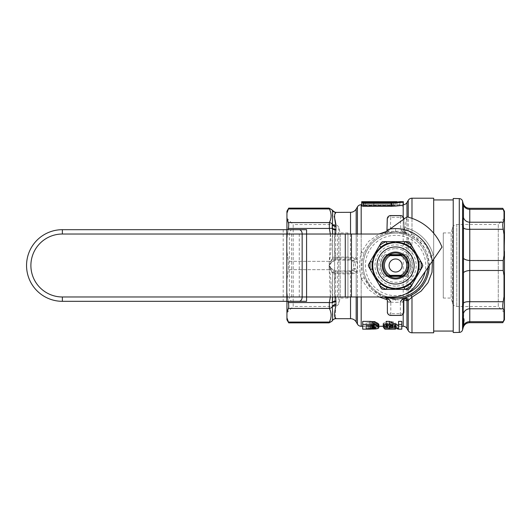 <?xml version="1.0" encoding="UTF-8"?>
<svg xmlns="http://www.w3.org/2000/svg" width="531" height="531" viewBox="0 0 531 531"><rect width="100%" height="100%" fill="white"/><g stroke="black" fill="none" stroke-linecap="round" stroke-linejoin="round"><path stroke-width="0.4" stroke-dasharray="2.65 1.99" d="M388.134 296.975A32.345 32.345 0 0 1 395.582 233.155A32.345 32.345 0 0 1 427.853 267.71M395.582 233.155A32.345 32.345 0 0 1 427.926 265.5A32.345 32.345 0 0 1 395.582 297.845A32.345 32.345 0 0 1 363.237 265.5A32.345 32.345 0 0 1 395.582 233.155M405.538 293.982A30.174 30.174 0 0 1 365.408 265.5A30.174 30.174 0 0 1 395.582 235.326A30.174 30.174 0 0 1 425.112 271.699M406.786 297.227L410.45 295.687C435.042 285.671 434.916 245.209 410.45 235.313L403.175 232.724L395.582 231.855L406.56 233.693C405.445 233.54 404.662 232.485 404.224 230.54L403.918 218.958A3.471 3.471 0 0 0 400.447 215.573L390.716 215.573L390.716 217.312L400.447 217.312A3.471 1.739 178.5 0 1 403.918 218.958A3.471 3.471 0 0 0 400.447 215.573L400.752 228.854A3.471 1.739 178.5 0 1 404.224 230.5L403.859 218.938M429.227 265.706A33.645 33.645 0 0 0 406.554 233.693A3.471 3.471 0 0 1 404.224 230.5L403.925 219.091M403.832 300.719A3.471 1.739 0 0 1 400.354 302.458L400.354 315.427A3.471 3.471 0 0 0 403.832 311.956A3.471 1.739 0 0 1 400.354 313.688L390.803 313.688L390.803 315.427L400.354 315.427A3.471 3.471 0 0 0 403.832 311.956L403.832 300.553C404.297 298.614 405.087 297.572 406.208 297.426L395.582 299.145L402.491 298.429L406.175 297.433M403.381 204.74L403.208 206.108L399.909 205.948L399.909 204.72L396.936 204.72L396.936 205.948L395.197 206.327L373.864 206.327C366.47 205.889 362.414 205.364 361.704 204.74L393.458 204.72L363.443 204.847C361.199 204.933 361.199 205.039 363.443 205.178L390.982 205.178L396.936 204.74L396.936 202.245M403.938 299.862L387.179 299.703M363.443 201.807L363.443 204.847C361.199 204.933 361.199 205.039 363.443 205.178L363.443 202.576L363.443 205.616L361.704 205.948M363.39 201.807L363.39 204.72L361.704 204.74L361.704 201.707C362.407 202.324 366.463 202.849 373.864 203.287L395.197 203.287L396.936 202.908L396.936 205.948M379.127 296.975L368.494 289.508L361.186 278.702C359.162 269.894 359.162 261.093 361.186 252.298L368.6 241.379L379.36 233.919M386.541 231.443L403.208 231.138L406.965 230.308L408.22 230.58L425.61 244.751L432.407 261.079M403.381 201.68L403.381 202.908L399.909 202.908L399.909 201.707L399.909 204.74L391.228 205.616L363.443 205.616M401.794 326.28L386.13 326.28M378.849 326.28L362.706 326.28M395.429 326.127L384.922 326.127L383.389 324.288L392.09 324.501L392.927 324.063L392.927 323.558L391.241 322.802L388.108 322.802L386.276 323.671L383.07 323.578L384.975 322.224L387.776 321.514L391.573 321.514L394.374 322.224L396.139 323.439L396.139 324.043L395.13 324.68L391.573 325.297L387.013 325.198L387.557 325.822L395.429 325.822L395.429 328.662M372.437 321.408L375.649 321.408L375.649 326.127L367.937 325.808L367.937 325.403L372.437 325.403L372.437 321.408L372.437 328.443L367.937 328.443L367.937 328.848L373.034 329.167M332.506 216.031L332.306 224.401A3.471 3.153 26.7 0 0 329.353 222.575L329.353 228.449C331.689 239.461 331.689 250.426 329.353 261.345L329.074 265.5L332.579 258.537L335.731 258.073L350.533 258.073C353.181 257.98 355.06 258.517 356.175 259.699C357.708 263.555 357.708 267.425 356.175 271.301C355.066 272.476 353.188 273.02 350.533 272.927L335.731 272.927L332.579 272.463L330.647 269.323A3.471 1.308 168.2 0 1 329.353 269.655A3.471 1.308 168.2 0 0 330.428 269.396L332.625 273.784A4.341 0.684 6 0 1 335.625 273.896L350.533 273.896L356.175 273.339L357.423 270.146L357.423 260.854L356.175 257.661L350.533 257.104L335.625 257.104A4.341 0.684 174 0 1 332.625 257.216L329.074 265.5L330.428 269.396A4.341 1.852 148.8 0 1 331.769 268.64L329.074 265.5L329.353 269.655C331.689 280.667 331.689 291.632 329.353 302.551L329.353 308.425A3.471 3.153 153.3 0 0 332.306 306.599L332.652 311.212M336.004 318.64L335.997 318.607A4.341 4.334 -13.8 0 0 332.306 320.664L332.247 320.81A4.341 4.341 -0 0 1 336.004 318.64L336.004 318.686M335.174 317.359L335.997 300.997C334.191 293.205 334.065 284.171 335.625 273.896L335.625 270.949A4.341 2.98 128 0 0 332.625 273.784L332.247 303.015A4.341 2.94 -0 0 1 336.004 301.548M347.938 232.936L347.938 298.064L347.938 232.936L340.205 232.936L338.811 227.753A4.341 4.341 0 0 0 334.623 224.54L293.192 224.54L293.192 306.46L286.939 312.713L286.939 218.287L286.939 312.713M347.938 298.064L340.205 298.064L340.205 232.936L340.205 298.064L338.811 303.247A4.341 4.341 0 0 1 334.623 306.46L293.192 306.46L293.192 224.54L286.939 218.287M286.939 211.232L286.939 251.229L288.346 261.345L288.346 269.655L286.939 279.771L286.939 319.768M288.731 208.125L286.939 213.143M286.939 301.316L286.939 292.428L288.346 302.551C288.864 305.279 288.864 307.237 288.346 308.425L329.353 308.425C331.689 312.985 331.689 317.525 329.353 322.051L329.074 322.875M332.506 314.969L332.306 320.664A3.471 3.153 -153.3 0 1 329.353 322.051L288.346 322.051L288.731 322.875M396.936 202.908L396.936 204.734M433.681 259.228L433.681 233.235M453.222 331.059L453.222 199.941L453.222 331.059M433.681 331.059L433.681 199.941L433.681 331.059M404.961 298.156L406.208 297.426L395.582 299.145L384.955 297.426L395.582 299.145L395.582 302.404L400.367 302.119L400.354 302.458M387.245 218.958L386.94 230.54C386.502 232.485 385.718 233.54 384.603 233.693C387.285 233.129 389.216 231.543 390.411 228.934L390.716 217.312A3.471 1.739 -178.5 0 0 387.338 218.58M386.96 230.5L384.61 233.693L395.582 231.855C380.694 232.651 370.299 239.647 364.405 252.849C361.126 261.265 361.126 269.702 364.405 278.151L372.085 289.581L383.694 296.975A33.645 33.645 0 0 1 384.61 233.693A3.471 3.471 0 0 0 386.84 231.257M386.94 230.54A3.471 1.739 -177.9 0 1 390.411 228.934L395.582 228.595L395.582 231.855L384.603 233.693L385.878 232.91M400.752 228.854L400.752 228.934C401.947 231.543 403.885 233.129 406.56 233.693L404.204 230.5M395.582 228.595L400.752 228.934A3.471 1.739 177.9 0 1 404.224 230.54M386.94 230.5A3.471 1.739 -178.5 0 1 390.411 228.854M403.832 300.553A3.471 1.732 2.8 0 1 400.367 302.119M390.803 302.458L390.796 302.119A3.471 1.732 -2.8 0 1 387.331 300.553L387.331 300.719A3.471 1.739 0 0 0 390.803 302.458L390.803 313.688A3.471 1.739 0 0 1 387.411 312.328M387.331 300.719L387.331 311.956M433.681 198.209L433.681 332.791M403.381 204.714L403.381 205.942M390.982 202.576L390.982 205.178M393.458 201.906L365.355 201.78L373.864 202.576L393.458 202.304L393.458 205.344L391.725 205.616L373.864 205.616L365.355 204.82L393.458 204.939M393.458 202.304L393.458 205.344M365.355 201.78L365.355 204.82M286.939 218.387L288.346 222.575C288.864 223.75 288.864 225.708 288.346 228.449L286.939 238.572L286.939 229.684M336.004 304.608A4.341 3.193 0 0 0 332.247 306.201L332.247 303.015L332.306 306.599A4.341 3.232 1.2 0 1 335.997 305.099M288.346 302.551L329.353 302.551A3.471 1.308 -168.2 0 0 332.306 302.411A4.341 2.901 -1 0 1 335.997 300.997M288.346 308.425L286.939 312.613M330.335 296.975L329.074 265.5L331.457 268.839A2.17 0.976 147.4 0 0 330.647 269.323L329.074 265.5L331.769 262.36L335.625 260.051L350.533 260.051L352.411 260.615L353.666 262.613L353.666 268.387L352.411 270.385L350.533 270.949L335.625 270.949L331.769 268.64M288.107 301.316L286.939 292.428L286.939 279.771L288.346 269.655L288.346 261.345L286.939 251.229L286.939 279.771L286.939 238.572L288.107 229.684M335.665 234.025L335.731 259.699L334.172 260.031L331.457 262.161L329.074 265.5L329.353 261.345A3.471 1.308 -168.2 0 1 330.428 261.604A4.341 1.852 -148.8 0 0 331.769 262.36M288.346 228.449L329.353 228.449A3.471 1.308 168.2 0 1 332.306 228.589L332.625 257.216A4.341 2.98 -128 0 0 335.625 260.051L335.625 257.104C334.065 246.862 334.191 237.835 335.997 230.003L335.937 224.746M335.997 225.901A4.341 3.232 -1.2 0 1 332.306 224.401L332.247 227.985L332.247 224.799A4.341 3.193 -0 0 0 336.004 226.392M336.004 229.452A4.341 2.94 -0 0 1 332.247 227.985L332.306 228.589A4.341 2.901 1 0 0 335.997 230.003M335.585 213.037L336.004 212.36A4.341 4.341 180 0 1 332.247 210.19L332.306 210.336A3.471 3.153 -26.7 0 0 329.353 208.948C331.689 213.508 331.689 218.055 329.353 222.575L288.346 222.575M335.997 212.393A4.341 4.334 13.8 0 1 332.306 210.336L332.652 212.871M329.353 208.948C328.981 207.853 328.981 207.853 329.353 208.948L288.346 208.948M332.638 296.975L332.579 272.463A2.17 1.533 130.1 0 1 334.172 270.969L350.533 271.301L354.29 269.934C355.823 266.974 355.823 264.013 354.29 261.066L350.533 259.699L335.731 259.699M335.731 271.301L335.665 296.975M331.457 268.839L334.172 270.969M330.328 234.025L329.353 261.345A3.471 1.308 -168.2 0 1 330.647 261.677A2.17 0.976 -147.4 0 0 331.457 262.161M332.638 234.025L332.579 258.537A2.17 1.533 -130.1 0 0 334.172 260.031M356.175 234.025L356.175 259.699A2.17 1.394 -25.4 0 1 354.29 261.066M356.175 296.975L356.175 271.301A2.17 1.394 25.4 0 0 354.29 269.934M352.411 260.615A4.341 3.047 -29.6 0 0 356.175 257.661L356.175 209.061M353.666 262.613A4.341 1.885 -13.5 0 0 357.423 260.854L357.423 206.891M353.666 268.387A4.341 1.885 13.5 0 1 357.423 270.146L357.423 324.109M352.411 270.385A4.341 3.047 29.6 0 1 356.175 273.339L356.175 321.939M334.238 216.363L335.18 213.635M395.429 329.167L387.557 328.855L387.013 328.238L389.017 328.384L389.017 325.344M387.484 328.291L387.484 325.251M389.017 328.384L390.312 328.384L390.312 325.344M390.312 328.384L391.573 328.337L391.573 325.297M391.573 328.337L392.874 328.244L392.874 325.204M392.874 328.244L394.374 327.939L394.374 324.899M394.374 327.939L395.13 327.72L395.13 324.68M395.13 327.72L395.635 327.474L395.635 324.434M395.635 327.474L396.139 327.076L396.139 324.043M396.139 327.076L396.139 323.439M396.139 326.479L395.635 325.988L395.635 322.948M395.635 325.988L395.13 325.629L395.13 322.596M395.13 325.629L394.374 325.264L394.374 322.224M394.374 325.264L393.617 324.965L393.617 321.925M393.617 324.965L392.834 324.76L392.834 321.72M392.834 324.76L391.573 324.547L391.573 321.514M391.573 324.547L390.312 324.448L390.312 321.408M390.312 324.448L389.044 324.448L389.044 321.408M389.044 324.448L387.776 324.547L387.776 321.514M387.776 324.547L386.515 324.76L386.515 321.72M386.515 324.76L385.732 324.965L385.732 321.925M385.732 324.965L384.975 325.264L384.975 322.224M384.975 325.264L384.218 325.629L384.218 322.596M384.218 325.629L383.714 325.988L383.714 322.948M383.07 326.28L383.07 323.578M383.714 325.988L383.07 326.618L386.276 326.711L386.276 323.671M386.276 326.711L386.853 326.266L386.853 323.226M386.853 326.266L387.258 326.061L387.258 323.021M387.258 326.061L388.108 325.842L388.108 322.802M388.108 325.842L389.163 325.695L389.163 322.656M389.163 325.695L390.185 325.695L390.185 322.656M390.185 325.695L391.241 325.842L391.241 322.802M391.241 325.842L392.09 326.061L392.09 323.021M392.09 326.061L392.495 326.266L392.495 323.226M392.495 326.266L392.927 326.598L392.927 323.558M392.927 326.598L392.927 324.063M392.927 327.103L392.495 327.388L392.495 324.348M392.495 327.388L391.241 327.693L391.241 324.653M392.09 327.541L392.09 324.501M391.241 327.693L390.185 327.786L390.185 324.746M390.185 327.786L389.15 327.786L389.15 324.746M389.15 327.786L387.856 327.687L387.856 324.647M387.856 327.687L387.026 327.541L387.026 324.501M387.026 327.541L386.462 327.328L386.462 324.288M383.389 326.28L383.389 324.288M386.462 327.328L383.389 327.328M387.013 328.238L387.013 325.198M387.557 328.855L387.557 325.822M395.429 328.855L395.429 325.822M375.649 329.167L375.649 324.448L372.437 324.448M375.649 324.448L375.649 321.408M375.649 328.954L375.649 326.127M373.034 329.114L373.034 326.127M372.722 329.094L372.722 326.054M372.065 329.014L372.065 325.974M371.428 328.948L371.428 325.908M370.565 328.901L370.565 325.861M369.908 328.875L369.908 325.835M368.793 328.848L368.793 325.808M367.937 328.848L367.937 325.808M367.937 328.443L367.937 325.403M372.437 328.443L372.437 325.403M386.13 321.381L386.13 326.127L389.369 326.127L389.369 323.585L398.509 326.127L401.794 326.127L401.794 321.381M386.13 329.167L386.13 326.127M389.369 323.585L389.369 326.127M398.509 329.167L398.509 326.127M401.794 329.167L401.794 326.127M398.555 321.381L398.555 328.43M370.034 322.722L370.034 325.762L371.627 325.842L371.627 322.802L366.184 322.722L366.184 325.762L366.184 322.722M366.184 328.822L366.184 325.782M371.627 325.755L374.023 325.536L375.371 324.773L374.694 323.644L371.627 322.802M372.729 322.948L372.729 325.695M373.373 323.094L373.373 325.636M374.023 323.306L374.023 325.536M374.694 323.644L374.694 325.357M375.145 324.036L375.145 325.105M362.706 321.381L362.706 326.127L375.862 325.895L377.853 325.536L378.849 324.434M362.706 329.167L362.706 326.127M370.094 329.167L370.094 326.127M371.833 329.147L371.833 326.107M373.333 329.107L373.333 326.067M374.362 329.061L374.362 326.021M375.862 328.935L375.862 325.895M376.857 328.789L376.857 325.749M377.853 328.57L377.853 325.536M378.603 328.185L378.603 325.145M378.849 327.826L378.849 324.786M399.909 202.908L399.909 205.948M403.208 216.94L403.208 231.138A3.471 0.485 -78.1 0 1 402.491 232.571M403.175 232.724A3.471 3.159 103 0 0 406.965 230.308L406.965 217.073L404.496 229.691A36.904 36.904 0 0 1 431.358 256.46L433.177 254.86A39.075 39.075 0 0 0 404.914 227.56L404.496 229.691M361.186 234.025L361.186 252.298A3.471 0.704 -157.9 0 0 364.405 252.849M361.186 296.975L361.186 278.702A3.471 0.704 157.9 0 1 364.405 278.151M403.208 313.94L403.208 299.862A3.471 0.485 78.1 0 0 402.491 298.429M404.761 298.356A3.471 3.159 77 0 0 403.175 298.276M404.31 297.997A3.471 3.146 -105 0 1 405.272 297.904M410.45 235.313A3.471 0.796 116.2 0 0 411.983 233.832L411.983 218.341M404.31 233.003A3.471 3.146 105 0 0 408.22 230.58L408.22 217.199M395.582 286.123A20.623 20.623 0 0 1 374.959 265.5A20.623 20.623 0 0 1 395.582 244.877A20.623 20.623 0 0 1 416.204 265.5A20.623 20.623 0 0 1 395.582 286.123M402.438 255.079L406.341 255.079A14.981 14.981 0 0 1 406.341 275.921L402.438 275.921M388.725 255.079L384.822 255.079A14.981 14.981 0 0 0 384.822 275.921L388.725 275.921M502.757 322.695L503.202 321.706L469.769 321.706L469.769 308.77C469.397 307.343 469.397 304.993 469.769 301.721L469.769 260.515A6.511 2.482 -175.5 0 1 463.477 258.225L463.477 303.168C463.105 307.98 463.105 311.405 463.477 313.463L464.101 319.695M469.49 322.695L469.769 321.706A6.511 6 10.7 0 0 463.477 326.047L463.198 327.527M504.45 319.768L504.45 211.232M463.477 313.463A6.511 6 -10.7 0 1 469.769 308.77L503.202 308.77L504.019 310.887L504.019 319.582L503.202 321.706M504.019 319.582L504.45 317.903M443.279 298.064L443.279 232.936L443.279 298.064L451.171 298.064L452.571 303.307A4.341 4.341 0 0 0 456.766 306.526L498.264 306.526L498.264 224.474L504.45 218.287L504.45 312.713L504.45 218.287M443.279 232.936L451.171 232.936L451.171 298.064L451.171 232.936L452.571 227.693A4.341 4.341 0 0 1 456.766 224.474L498.264 224.474L498.264 306.526L504.45 312.713M503.202 308.77C502.611 307.356 502.611 305.006 503.202 301.721L469.769 301.721A6.511 2.482 4.5 0 0 463.477 303.168M504.45 279.611L503.202 270.485L469.769 270.485A6.511 2.482 175.5 0 0 463.477 272.775M504.45 238.419L504.019 234.403L504.019 255.398L503.202 260.515L469.769 260.515L469.769 229.279A6.511 2.482 175.5 0 1 463.477 227.832L463.477 258.225M504.019 234.403L503.202 229.279L469.769 229.279C469.397 225.994 469.397 223.644 469.769 222.23A6.511 6 -169.3 0 1 463.477 217.537C463.105 219.569 463.105 223 463.477 227.832M504.019 211.418L504.019 220.113L503.202 222.23L469.769 222.23L469.769 209.294C469.397 207.973 469.397 207.973 469.769 209.294A6.511 6 169.3 0 1 463.477 204.953L463.198 203.473M453.222 207.973L453.222 323.027L453.222 207.973M453.222 332.512L453.222 198.488M504.019 220.113L504.45 218.467M503.202 209.294C502.611 207.973 502.611 207.973 503.202 209.294L469.769 209.294M503.202 229.279C502.611 226.007 502.611 223.657 503.202 222.23M504.019 255.398L504.45 251.389M503.202 270.485L503.202 260.515M504.019 275.602L504.019 296.597L503.202 301.721M504.019 296.597L504.45 292.581M504.45 312.533L504.019 310.887M26.55 265.5A35.816 35.816 0 0 0 62.366 301.316L306.579 301.316L306.579 229.684L62.366 229.684A35.816 35.816 0 0 0 26.55 265.5M291.605 296.975L291.605 234.025L306.579 234.025L306.579 296.975L64.536 296.975L392.894 296.975A28.223 28.223 0 0 0 416.145 284.742L441.865 247.32M283.215 229.684L283.215 234.025L306.579 234.025L306.579 296.975L289.355 296.975A4.341 3.073 -90 0 0 292.422 301.316M299.278 234.025L299.278 296.975M406.786 217.053L387.517 230.793A17.364 17.364 0 0 1 377.435 234.025L291.605 234.025M285.466 234.025L64.536 234.025L285.466 234.025M406.215 276.352L401.748 276.352L406.215 276.352A15.193 15.193 0 0 0 406.215 254.648A15.193 15.193 0 0 1 406.215 276.352M389.415 276.352L384.948 276.352A15.193 15.193 0 0 1 384.948 254.648L389.415 254.648L384.948 254.648A15.193 15.193 0 0 0 384.948 276.352L389.415 276.352M401.748 254.648L406.215 254.648L401.748 254.648M406.965 217.073L404.914 227.56A39.075 39.075 0 0 1 433.177 254.86L431.358 256.46M407.005 216.894A49.927 49.927 0 0 1 442.004 247.121M395.582 278.961A13.461 13.461 0 0 1 382.121 265.5A13.461 13.461 0 0 1 395.582 252.039A13.461 13.461 0 0 1 409.043 265.5A13.461 13.461 0 0 1 395.582 278.961M381.962 241.91L381.172 242.707M368.348 265.5L368.633 266.589M381.962 289.09L383.05 289.382M409.195 289.09L409.992 288.293M422.815 265.5L422.53 264.411M409.202 241.91L408.113 241.618M420.917 261.63L411.605 245.495M411.605 285.505L420.917 269.37M395.582 289.382L404.901 289.382M370.246 269.37L379.559 285.505M379.559 245.495L370.246 261.63M404.901 241.618L383.05 241.618M395.582 277.985A12.485 12.485 0 0 1 383.097 265.5A12.485 12.485 0 0 1 395.582 253.015A12.485 12.485 0 0 1 408.06 265.5A12.485 12.485 0 0 1 395.582 277.985M395.582 248.674A16.826 16.826 0 0 1 412.408 265.5A16.826 16.826 0 0 1 395.582 282.326A16.826 16.826 0 0 1 378.756 265.5A16.826 16.826 0 0 1 395.582 248.674M403.208 206.108L403.208 326.28M406.965 328.45L406.965 202.55M361.186 326.28L361.186 204.72M357.423 296.975L357.423 234.025M350.533 296.975L350.533 271.301M350.533 270.949L350.533 318.686M334.623 306.46L334.623 224.54L334.623 306.46M338.811 227.753L338.811 303.247L338.811 227.753M408.22 200.379L408.22 330.621M411.983 332.791L411.983 198.209M390.796 302.119L395.582 302.404M373.864 203.287L373.864 206.327M395.197 203.287L395.197 206.327M391.725 201.78L391.725 204.82M391.725 202.576L391.725 205.616M373.864 202.576L373.864 205.616M391.228 201.807L391.228 204.847M329.353 261.345L288.346 261.345L329.353 261.345M329.353 269.655L288.346 269.655L329.353 269.655M350.533 234.025L350.533 259.699M350.533 260.051L350.533 212.314M391.228 202.576L391.228 205.616M456.766 224.474L456.766 306.526L456.766 224.474M452.571 303.307L452.571 227.693L452.571 303.307M459.288 198.594L459.288 332.406M462.581 329.831L462.581 201.169M292.422 229.684A4.341 3.073 90 0 0 289.355 234.025L289.355 296.975L62.366 296.975L62.366 301.316M62.366 296.975A31.475 31.475 0 0 1 30.891 265.5A31.475 31.475 0 0 1 62.366 234.025L62.366 229.684M283.215 234.025L283.215 301.316M337.603 234.025L337.603 296.975M351.422 234.025L351.422 296.975M405.266 232.897L406.56 233.693L395.582 231.855M384.955 297.426L386.263 298.21"/><path stroke-width="0.8" d="M427.853 267.71A32.345 32.345 0 0 1 388.134 296.975M425.112 271.699A30.174 30.174 0 0 1 405.538 293.982M387.411 312.328A3.471 1.739 0 0 1 387.331 311.956A3.471 3.471 0 0 0 390.803 315.427L400.354 315.427A3.471 3.471 0 0 0 403.832 311.956L403.832 300.719A3.471 3.471 0 0 1 406.208 297.426L406.202 297.426A33.645 33.645 0 0 0 429.227 265.706M406.175 297.433L406.786 297.227M401.794 326.28L403.208 326.28A4.341 4.341 0 0 1 406.965 328.45L408.22 330.621A4.341 4.341 0 0 0 411.983 332.791L433.681 332.791L433.681 259.228M403.381 202.908L403.381 204.714A4.341 4.341 0 0 0 406.965 202.55L408.22 200.379A4.341 4.341 0 0 1 411.983 198.209L411.983 218.341M432.407 261.079L432.002 272.31L428.006 282.678L421.11 291.127L411.983 297.168L408.22 300.42L406.965 300.692L403.938 299.862M396.936 202.245L396.936 201.68L390.982 202.138L363.443 202.138C361.199 201.999 361.199 201.893 363.443 201.807L393.458 201.707L361.704 201.7L361.704 204.72L361.186 204.72L361.186 234.025M379.36 233.919L386.541 231.443M361.704 202.908L361.704 205.948L363.443 206.327L391.228 206.327C397.673 206.021 401.668 205.524 403.208 204.84L403.381 201.707C402.677 202.324 398.628 202.849 391.228 203.287L363.443 203.287L361.704 202.908L363.443 202.576L391.228 202.576L399.909 201.707M386.13 326.28L378.849 326.28M362.706 326.28L361.186 326.28A4.341 4.341 0 0 1 357.423 324.109L357.423 296.975M356.175 234.025L356.175 209.061L357.423 206.891A4.341 4.341 0 0 1 361.186 204.72M335.665 296.975L335.997 305.099C334.138 313.303 334.138 317.803 335.997 318.607L336.004 318.64A4.341 4.341 180 0 0 332.247 320.81L332.247 320.857A4.341 4.341 0 0 1 336.004 318.686L350.533 318.686A6.511 6.511 0 0 1 356.175 321.939L357.423 324.109M332.247 320.81L332.306 320.664A4.341 4.334 -13.8 0 1 335.997 318.607L335.174 317.359M286.939 211.232L288.731 208.125L286.939 213.143L286.939 211.232M332.081 321.142L329.074 322.875L288.731 322.875L286.939 317.857L288.346 322.051L329.353 322.051A3.471 3.153 26.7 0 0 332.306 320.664C332.764 317.777 332.764 313.084 332.306 306.599L332.247 306.201L332.306 306.599A3.471 3.153 -26.7 0 1 329.353 308.425L329.353 302.551L330.335 296.975M433.681 233.235L433.681 198.209L411.983 198.209M453.222 199.941L433.681 199.941M453.222 331.059L433.681 331.059M390.796 302.119C389.581 299.53 387.637 297.964 384.955 297.426C386.077 297.572 386.867 298.614 387.331 300.553L387.331 300.719A3.471 3.471 0 0 0 384.955 297.426L384.962 297.426C386.462 298.017 387.258 299.112 387.351 300.725L387.391 311.969L387.351 300.725M386.84 231.257A3.471 3.471 0 0 0 386.94 230.5L386.94 230.54M403.925 219.091L403.918 218.958A3.471 3.471 0 0 0 400.447 215.573L390.716 215.573A3.471 3.471 0 0 0 387.245 218.958L386.96 230.5L387.305 218.938A3.412 3.412 0 0 1 390.716 215.632L390.716 215.573A3.471 3.471 0 0 0 387.245 218.958A3.471 1.739 -178.5 0 1 387.338 218.58M403.772 311.969L403.832 311.956A3.471 3.471 0 0 1 400.354 315.427L400.354 315.368A3.412 3.412 0 0 0 403.772 311.969L403.832 300.553M403.812 300.725C403.899 299.119 404.695 298.017 406.202 297.426C403.527 297.964 401.582 299.524 400.367 302.119M387.331 311.956A3.471 3.471 0 0 0 390.803 315.427L390.803 315.368A3.412 3.412 0 0 1 387.391 311.969M400.354 315.368L390.803 315.368M399.909 201.68L403.381 201.707M390.982 202.138L390.982 202.576M363.443 202.576L363.443 202.138C361.199 201.999 361.199 201.893 363.443 201.807M350.533 234.025L350.533 212.314L335.997 212.393C334.138 213.183 334.138 217.683 335.997 225.901L335.665 234.025M332.638 234.025L332.306 224.401C332.764 217.922 332.764 213.23 332.306 210.336A3.471 3.153 153.3 0 0 329.353 208.948C328.981 207.853 328.981 207.853 329.353 208.948L288.346 208.948M336.004 229.452A4.341 2.94 -0 0 1 332.247 227.985L332.247 224.799A4.341 3.193 0 0 0 336.004 226.392M332.652 311.212L332.506 314.969M329.074 322.875L329.353 322.051C331.689 317.492 331.689 312.945 329.353 308.425L288.346 308.425C288.864 307.25 288.864 305.292 288.346 302.551L288.107 301.316M336.004 301.548A4.341 2.94 0 0 0 332.247 303.015L332.306 302.411A3.471 1.308 -168.2 0 1 329.353 302.551L288.346 302.551M336.004 304.608A4.341 3.193 0 0 0 332.247 306.201M332.652 212.871L332.506 216.031M335.997 212.393A4.341 4.334 13.8 0 1 332.306 210.336L332.247 210.143C334.656 212.168 335.911 212.891 336.004 212.314M288.731 322.875L286.939 319.768L286.939 301.316M286.939 229.684L286.939 213.143M286.939 312.613L288.346 308.425M335.997 300.997A4.341 2.901 -1 0 0 332.306 302.411L332.638 296.975M335.937 224.746L335.18 220.511M335.174 220.484L334.238 216.363M335.18 213.635L335.585 213.037M336.004 212.36A4.341 4.341 -0 0 1 332.247 210.19M335.997 225.901A4.341 3.232 -1.2 0 1 332.306 224.401A3.471 3.153 -153.3 0 0 329.353 222.575C331.689 218.015 331.689 213.475 329.353 208.948M335.997 230.003A4.341 2.901 1 0 1 332.306 228.589A3.471 1.308 168.2 0 0 329.353 228.449L329.353 222.575L288.346 222.575L286.939 218.387M288.107 229.684L288.346 228.449C288.864 225.721 288.864 223.763 288.346 222.575M330.328 234.025L329.353 228.449L288.346 228.449M383.389 326.625L383.07 326.28M384.922 326.28L384.922 329.167L383.389 327.328L383.389 326.28M384.922 329.167L395.429 329.167L395.429 328.662M372.722 329.094L375.649 328.954M386.13 329.167L386.13 324.421L389.409 324.421L398.555 328.43L398.555 324.421L401.794 324.421L401.794 329.167L398.509 329.167L389.369 326.625L389.369 329.167L386.13 329.167M386.13 324.421L386.13 321.381L389.409 321.381L398.555 325.39M389.369 329.167L389.369 326.625M401.794 324.421L401.794 321.381L398.555 321.381L398.555 324.421M389.409 324.421L389.409 321.381M370.034 328.822L370.034 325.782L374.023 326.346L375.145 327.069L375.371 327.813L373.373 328.676L366.184 328.822L366.184 325.762L370.379 325.775M371.627 328.795L371.627 325.842M372.729 328.735L372.729 325.988M373.373 328.676L373.373 326.134M374.023 328.576L374.023 326.346M374.694 328.397L374.694 326.684M375.145 328.145L375.145 327.069M366.184 325.762L370.034 325.762M370.094 324.421L375.862 325.324L378.849 327.474L378.603 328.185L376.857 328.789L370.094 329.167L362.706 329.167L362.706 324.421L370.094 324.421L370.094 321.381L362.706 321.381L362.706 324.421M378.849 327.474L378.849 324.434L377.86 323.319L374.581 321.892L370.094 321.381M378.603 327.016L378.603 323.976M377.86 326.359L377.86 323.319M376.864 325.775L376.864 322.742M375.862 325.324L375.862 322.284M374.581 324.932L374.581 321.892M373.313 324.726L373.313 321.686M371.833 324.527L371.833 321.487M387.179 299.703L379.127 296.975M384.962 297.426A33.645 33.645 0 0 1 383.694 296.975L395.582 299.145M406.965 328.45L406.965 300.692A3.471 3.159 77 0 0 404.761 298.356M405.272 297.904A3.471 3.146 -105 0 1 408.22 300.42L408.22 330.621M410.45 295.687A3.471 0.796 -116.2 0 1 411.983 297.168L411.983 332.791M390.716 215.632L400.447 215.632A3.412 3.412 0 0 1 403.859 218.938L403.865 219.137M395.582 272.011A6.511 6.511 0 0 1 389.07 265.5A6.511 6.511 0 0 1 395.582 258.989A6.511 6.511 0 0 1 402.093 265.5A6.511 6.511 0 0 1 395.582 272.011M400.971 255.663L390.192 255.663L388.725 255.079L402.438 255.079L400.971 255.663A11.217 11.217 0 0 1 400.971 275.337L390.192 275.337A11.217 11.217 0 0 1 390.192 255.663M402.452 275.921L400.971 275.337M390.192 275.337L388.725 275.921L402.438 275.921M504.45 292.581L504.019 296.597L504.019 275.602L504.45 279.611L504.45 319.768L502.757 322.695L469.49 322.695L469.769 321.706L469.49 322.695C466.311 322.894 464.213 324.501 463.198 327.527L462.581 329.831A3.471 3.471 0 0 1 459.288 332.406L453.222 332.512L453.222 198.488L459.288 198.594A3.471 3.471 0 0 1 462.581 201.169L462.581 329.831M463.198 327.527L463.477 313.463C463.105 311.431 463.105 308 463.477 303.168L463.477 227.832C463.105 223.02 463.105 219.595 463.477 217.537L463.477 204.953L462.581 201.169M503.202 209.294C502.611 207.973 502.611 207.973 503.202 209.294L504.45 213.097L503.202 209.294L469.769 209.294C469.397 207.973 469.397 207.973 469.769 209.294A6.511 6 -10.7 0 1 463.477 204.953L463.477 217.537A6.511 6 10.7 0 0 469.769 222.23C469.397 223.657 469.397 226.007 469.769 229.279A6.511 2.482 -4.5 0 1 463.477 227.832M469.769 209.294L469.769 222.23L503.202 222.23L504.45 218.467L504.45 211.232L502.757 208.305L469.49 208.305C466.311 208.106 464.213 206.499 463.198 203.473L463.211 203.539M463.477 258.225A6.511 2.482 -175.5 0 0 469.769 260.515L469.769 301.721C469.397 305.006 469.397 307.356 469.769 308.77L469.769 321.706L503.202 321.706L504.019 319.582L504.019 310.887L503.202 308.77L469.769 308.77A6.511 6 169.3 0 0 463.477 313.463M463.477 272.775A6.511 2.482 175.5 0 1 469.769 270.485L503.202 270.485L504.019 275.602M463.477 303.168A6.511 2.482 -175.5 0 1 469.769 301.721L503.202 301.721C502.611 304.993 502.611 307.343 503.202 308.77M464.101 319.695L463.51 325.861M463.477 326.047A6.511 6 -169.3 0 1 469.769 321.706M503.202 301.721L504.019 296.597M504.019 234.403L504.45 238.419L504.019 255.398L504.019 234.403L503.202 229.279L469.769 229.279L469.769 260.515L503.202 260.515L504.019 255.398M503.202 260.515L503.202 270.485M504.45 251.389L504.45 279.611M503.202 222.23C502.611 223.644 502.611 225.994 503.202 229.279M504.45 218.467L504.45 238.419M504.45 317.903L504.019 319.582M503.202 321.706L502.757 322.695M504.019 310.887L504.45 312.533M286.813 301.316L286.813 234.025L62.366 234.025A31.475 31.475 0 0 0 30.891 265.5A31.475 31.475 0 0 0 62.366 296.975L302.159 296.975L302.159 234.025L306.579 234.025L306.579 301.316L62.366 301.316A35.816 35.816 0 0 1 26.55 265.5A35.816 35.816 0 0 1 62.366 229.684L306.579 229.684L306.579 234.025L377.435 234.025A17.364 17.364 0 0 0 387.517 230.793L406.806 217.04A49.748 49.748 0 0 1 406.965 217.073L407.005 216.894A49.927 49.927 0 0 1 442.004 247.121L441.858 247.247A49.748 49.748 0 0 1 441.878 247.3L441.865 247.32M441.878 247.3L416.145 284.742A28.223 28.223 0 0 1 392.894 296.975L302.159 296.975A4.341 3.073 90 0 1 299.092 301.316M401.748 276.352L389.415 276.352L401.748 276.352M389.415 254.648L401.748 254.648L389.415 254.648M406.965 202.55L407.005 216.894M372.324 261.949L370.246 261.63L374.899 253.559L372.324 261.949A23.53 23.53 0 0 0 372.324 269.051L374.899 277.441L380.873 283.866A23.53 23.53 0 0 0 387.033 287.417L395.582 289.382L404.131 287.417L404.901 289.382L383.05 289.382L381.172 288.293L381.962 289.09M404.131 287.417A23.53 23.53 0 0 0 410.284 283.866L416.258 277.441L418.84 269.051L420.917 269.37L409.992 288.293L408.113 289.382L409.195 289.09M418.84 269.051A23.53 23.53 0 0 0 418.84 261.949L416.258 253.559L410.284 247.134L411.605 245.495L422.53 264.411L422.53 266.589L422.815 265.5M410.284 247.134A23.53 23.53 0 0 0 404.131 243.583L395.582 241.618L387.033 243.583L386.263 241.618L408.113 241.618L409.992 242.707L409.202 241.91M395.582 252.039A13.461 13.461 0 0 0 382.121 265.5A13.461 13.461 0 0 0 395.582 278.961A13.461 13.461 0 0 0 409.043 265.5A13.461 13.461 0 0 0 395.582 252.039M387.033 243.583A23.53 23.53 0 0 0 380.873 247.134L379.559 245.495L381.172 242.707L383.05 241.618L381.962 241.91M372.324 269.051L370.246 269.37L368.633 266.589L368.633 264.411L368.348 265.5M380.873 283.866L379.559 285.505L370.246 269.37A25.634 25.634 0 0 1 370.246 261.63L368.633 264.411L370.246 261.63M380.873 247.134L374.899 253.559L379.559 245.495A25.634 25.634 0 0 1 386.263 241.618L383.05 241.618M404.131 243.583L404.901 241.618A25.634 25.634 0 0 1 411.605 245.495L409.992 242.707L411.605 245.495M418.84 261.949L420.917 261.63A25.634 25.634 0 0 1 420.917 269.37L422.53 266.589L420.917 269.37M410.284 283.866L411.605 285.505A25.634 25.634 0 0 1 404.901 289.382L408.113 289.382L404.901 289.382M387.033 287.417L386.263 289.382A25.634 25.634 0 0 1 379.559 285.505L381.172 288.293L379.559 285.505M422.53 264.411L420.917 261.63M409.992 288.293L411.605 285.505M383.05 289.382L395.582 289.382M368.633 266.589L370.246 269.37M381.172 242.707L379.559 245.495M408.113 241.618L404.901 241.618M395.582 277.985A12.485 12.485 0 0 1 383.097 265.5A12.485 12.485 0 0 1 395.582 253.015A12.485 12.485 0 0 1 408.06 265.5A12.485 12.485 0 0 1 395.582 277.985M403.208 326.28L403.208 313.94M403.208 216.94L403.208 204.84M357.423 234.025L357.423 206.891M361.186 296.975L361.186 326.28M356.175 296.975L356.175 321.939M350.533 318.686L350.533 296.975M403.859 218.938L403.918 218.958A3.471 3.471 0 0 0 400.447 215.573L400.447 215.632M408.22 217.199L408.22 200.379M335.997 305.099A4.341 3.232 1.2 0 0 332.306 306.599M363.443 203.287L363.443 206.327M391.228 203.287L391.228 206.327M459.288 332.406L459.288 198.594M504.019 220.113L504.019 211.418M299.092 229.684A4.341 3.073 -90 0 1 302.159 234.025L286.813 234.025L286.813 229.684M62.366 296.975L62.366 301.316A35.816 35.816 0 0 1 26.55 265.5A35.816 35.816 0 0 1 62.366 229.684L62.366 234.025L283.215 234.025M345.283 234.025L345.283 296.975M351.422 234.025L351.422 296.975M432.247 261.318A36.904 36.904 0 0 0 390.006 229.02M395.582 242.674A22.826 22.826 0 0 1 418.408 265.5A22.826 22.826 0 0 1 395.582 288.326A22.826 22.826 0 0 1 372.755 265.5A22.826 22.826 0 0 1 395.582 242.674M395.582 246.948A18.552 18.552 0 0 1 414.134 265.5A18.552 18.552 0 0 1 395.582 284.052A18.552 18.552 0 0 1 377.03 265.5A18.552 18.552 0 0 1 395.582 246.948M396.936 201.68L393.458 201.68M361.704 201.946L361.704 204.986M332.081 209.858L329.074 208.125L288.731 208.125M356.175 209.061C354.874 211.152 352.989 212.234 350.533 212.314"/></g></svg>
